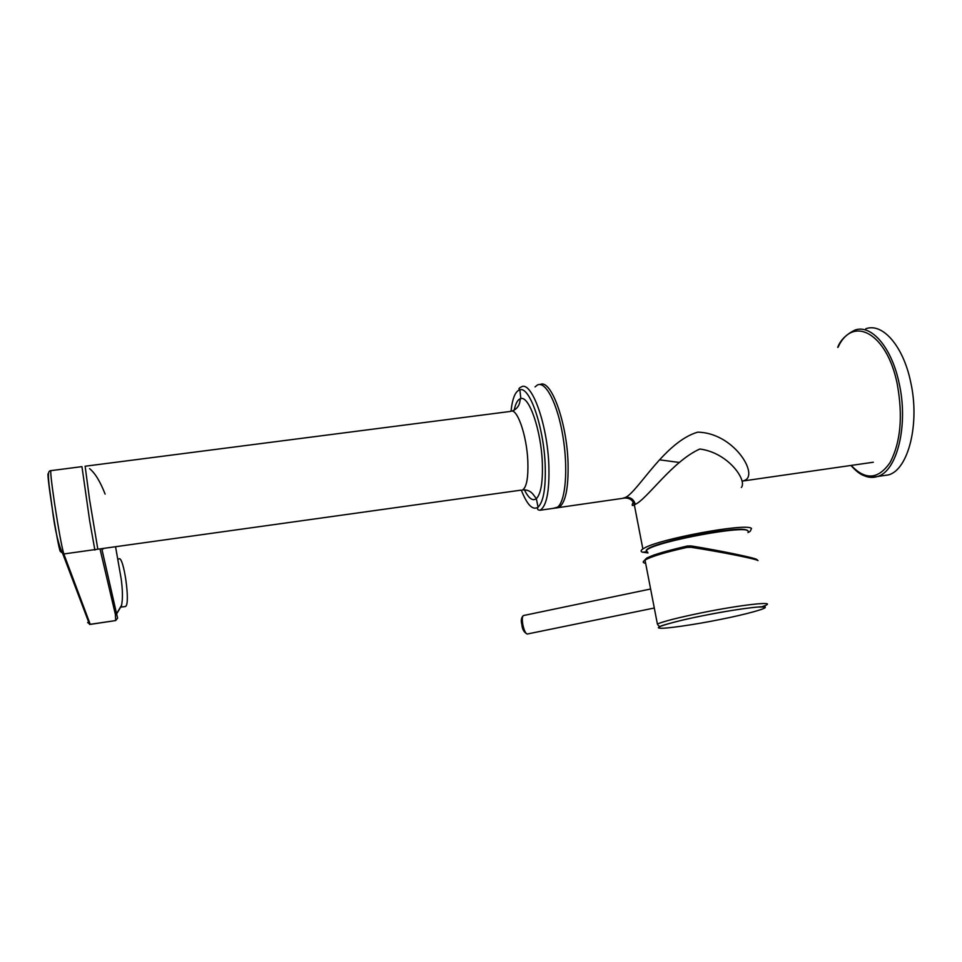 <?xml version="1.0" encoding="UTF-8"?>
<svg xmlns="http://www.w3.org/2000/svg" width="962" height="962" viewBox="0 0 962 962"><rect width="100%" height="100%" fill="white"/><g stroke="black" fill="none" stroke-linecap="round" stroke-linejoin="round"><path stroke-width="1.44" d="M540.139 384.535C550.865 378.511 566.907 422.15 568.049 462.902C568.602 488.383 565.476 503.27 558.682 507.563L556.072 508.032M81.95 466.642L89.719 521.103L94.889 550.108M85.257 467.159L89.538 499.434L97.823 549.194L520.839 490.175M115.632 547.186L121.2 578.92C122.715 590.427 122.823 599.206 121.561 605.242L121.248 607.058M89.538 468.626C94.925 472.859 100.12 481.325 105.111 494.059M121.465 605.819L116.618 613.9L117.617 618.157L115.68 620.562L115.38 614.477L116.618 613.9L115.38 614.477M103.235 548.929L101.912 549.278L116.582 613.732L121.561 605.242M48.389 473.977C45.587 468.133 57.467 545.574 60.269 551.442L63.829 553.968L90.26 624.398L87.638 622.558M747.991 532.551L750.216 531.313L751.502 528.451C746.957 522.606 657.864 539.129 643.806 548.4L642.869 548.953C640.728 550.396 640.536 551.442 642.303 552.116L647.101 552.801M741.377 487.469C747.39 480.387 728.186 452.597 699.831 449.013C672.282 461.291 647.186 499.074 635.281 504.353L634.355 504.93C631.926 506.252 631.565 505.363 633.273 502.272M635.281 504.353C633.862 499.446 630.687 497.101 625.769 497.318L622.691 498.34M659.92 459.884L679.196 462.445M745.322 480.098L742.363 481.228L745.322 480.098C758.284 473.436 733.188 432.672 697.666 432.166C664.862 441.811 638.828 490.464 625.769 497.318M553.439 508.321L557.587 507.13C565.62 501.214 568.326 468.578 562.878 436.111C557.527 403.583 545.586 380.531 537.361 385.028L535.04 386.916M748.063 531.144C747.799 524.53 657.78 541.137 647.065 549.759L645.875 552.284L647.967 552.982M646.5 551.599L647.691 552.104M746.74 530.327C741.425 524.687 650.913 542.508 646.572 549.975L646.199 550.372M647.065 549.759L648.953 548.208C652.248 546.284 668.843 540.885 684.186 537.554C713.84 530.82 745.454 527.404 747.39 530.579L747.462 530.675M691.185 547.306L691.63 546.007C720.406 550.685 755.711 558.02 756.841 559.511L757.996 560.605C756.853 559.078 720.67 551.839 691.185 547.306L686.784 547.438C665.163 552.308 651.238 556.517 645.021 560.076C642.448 561.724 642.664 562.818 645.658 563.347M686.784 547.438L686.796 546.127L690.608 545.875M521.897 624.783L522.883 628.643M654.292 608.02L527.537 633.97M124.916 606.601L125.757 606.313C130.495 602.849 123.497 554.882 118.855 558.958L117.725 559.078M882.31 475.805L888.419 474.903C908.236 469.889 920.189 423.653 910.617 381.782C903.15 345.743 882.37 322.45 865.776 328.788M511.014 411.207C512.421 398.268 515.367 391.125 519.889 389.79C518.302 389.141 518.698 388.239 521.067 387.073C531.301 379.737 547.474 423.965 548.857 465.548C549.555 491.077 546.644 505.976 540.151 510.233L558.682 507.563M514.177 410.221C515.644 403.15 517.869 399.266 520.827 398.581L519.889 389.79C529.665 386.111 543.867 427.284 545.189 465.163C545.887 487.806 543.518 501.803 538.071 507.166C532.744 510.666 527.176 505.014 521.356 490.223M511.976 411.123C521.452 407.359 519.408 398.893 520.658 398.653L520.827 398.581C529.196 395.695 541.185 430.675 542.327 462.782C542.941 482.01 540.945 493.975 536.339 498.653C532.659 501.394 528.679 498.448 524.398 489.814M85.029 466.245L510.461 411.423C516.81 406.902 526.815 435.016 527.837 461.279C528.378 477.585 526.647 487.133 522.619 489.923C527.344 489.538 531.072 491.305 533.802 495.262L536.339 498.653L538.071 507.166C536.88 509.054 537.578 510.076 540.151 510.233M97.823 549.194L63.829 553.968C61.784 547.053 58.73 530.423 54.654 504.1C51.335 481.457 50.132 470.298 51.058 470.622L81.818 466.654M90.236 624.398L115.68 620.562L89.538 624.41L62.867 553.968C58.333 544.793 54.786 529.449 52.201 507.924L49.11 485.317C47.667 471.849 48.581 471.152 50.782 470.586M100 548.881L115.344 614.309M645.261 561.327C642.027 558.405 655.856 553.342 686.748 546.139L654.184 554.918L646.789 558.02L645.021 560.076L657.383 623.989C664.093 621.212 678.811 617.496 701.526 612.818C740.92 604.773 777.08 600.793 765.175 605.567L761.724 606.866M719.985 619.516C695.358 624.578 662.974 629.232 659.788 628.102C652.344 627.837 675.168 621.151 702.585 615.776C729.184 610.257 763.431 605.507 764.441 607.106C769.901 607.828 745.213 614.622 719.985 619.516M686.796 546.127L687.926 545.935M650.264 589.069L523.701 615.5C522.234 615.945 521.933 618.927 522.799 624.482C524.001 630.158 525.456 633.345 527.152 634.042C523.989 632.335 522.234 629.232 521.885 624.723C520.731 620.55 521.236 617.496 523.412 615.548M837.71 347.354C840.271 340.356 845.947 334.62 854.749 330.146C871.127 323.833 891.69 347.198 899.145 383.297C908.693 425.252 896.993 471.536 877.428 476.515C872.762 478.006 868.037 477.597 863.239 475.288M851.202 465.416C865.283 480.399 878.198 479.497 889.958 462.722C900.672 442.508 903.09 416.221 897.209 383.862C886.976 332.828 852.693 314.899 838.022 347.306M645.514 551.887L642.724 552.248M556.397 507.888L624.542 498.075C629.581 497.811 632.852 500.096 634.355 504.93L642.869 548.953M873.352 462.229L742.652 481.048M647.703 552.14L646.368 551.587M657.383 623.989C658.501 626.118 659.631 626.827 660.762 626.106C661.555 625.553 680.423 620.057 702.573 615.776C726.19 611.147 744.6 608.237 757.803 607.046C764.189 606.878 766.498 607.154 764.706 607.9L764.694 607.84M765.175 605.567L765.006 607.335M125.481 606.529L121.056 607.082M888.419 474.903L877.428 476.515C863.792 478.932 857.551 472.558 850.937 465.452"/></g></svg>
